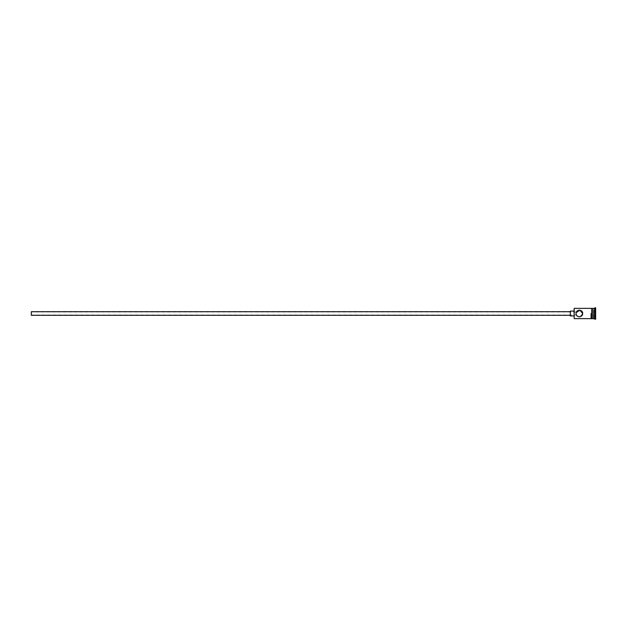 <?xml version="1.0" encoding="UTF-8"?>
<svg xmlns="http://www.w3.org/2000/svg" width="627" height="627" viewBox="0 0 627 627"><rect width="100%" height="100%" fill="white"/><g stroke="black" fill="none" stroke-linecap="round" stroke-linejoin="round"><path stroke-width="0.47" stroke-dasharray="3.13 2.35" d="M573.948 308.617L573.948 318.383M574.191 318.626L574.191 308.374M31.35 311.69L31.35 315.31M576.056 313.5C576.448 315.444 576.448 315.444 576.056 313.5C576.448 311.556 576.448 311.556 576.056 313.5C576.448 311.556 576.448 311.556 576.056 313.5L576.182 312.599M570.327 311.086L570.327 315.914M592.876 318.626L592.876 308.374M593.236 318.626L593.236 308.374M594.443 318.626L594.443 308.374M595.047 319.229L595.047 307.771M582.687 313.5L579.881 316.776M578.721 316.753L576.456 315.075M591.065 313.5L591.065 318.688M591.669 318.626L591.669 308.374L591.669 318.626M595.65 319.229L595.65 307.771M573.948 313.5L573.948 311.086L573.948 313.5M595.65 310.506L595.65 316.494L595.65 310.506L595.407 316.212L595.407 310.788L593.236 310.788L593.236 312.144L595.407 312.144L593.236 312.144L593.236 314.856L595.65 314.997L593.236 314.856L593.236 316.212L595.65 316.494M576.158 314.315L576.417 315.005L31.35 315.005L31.35 313.5L31.35 315.005M570.327 313.5L570.327 311.69L570.327 313.5M593.236 316.212L593.236 310.788M576.417 311.995L31.35 311.995"/><path stroke-width="0.94" d="M574.191 318.626L574.191 308.374L574.191 318.626L591.065 318.626M576.072 313.21L576.056 313.5C575.852 317.779 582.883 317.787 582.687 313.5C582.883 309.221 575.86 309.213 576.056 313.5C576.448 315.444 576.448 315.444 576.056 313.5M570.327 315.31L31.35 315.31L31.35 311.69L570.327 311.69M573.948 315.914L570.327 315.914L570.327 311.086L573.948 311.086M576.182 312.599L579.826 310.216L582.687 313.5M592.876 308.735L593.236 318.626L595.65 319.229L595.65 307.771L595.047 307.771L595.047 319.229M593.236 308.374L594.443 308.374L594.443 318.626M579.881 316.776L578.721 316.753M576.456 315.075L576.064 313.751M591.669 308.374L591.669 318.626L592.876 318.626L592.876 308.374L591.669 308.312L591.669 318.626M591.669 318.688L591.065 318.688L591.065 313.5M576.111 314.08L576.056 313.633M591.669 308.312L591.065 308.312M574.191 308.374L591.065 308.374M594.443 308.374L595.047 307.771"/></g></svg>
